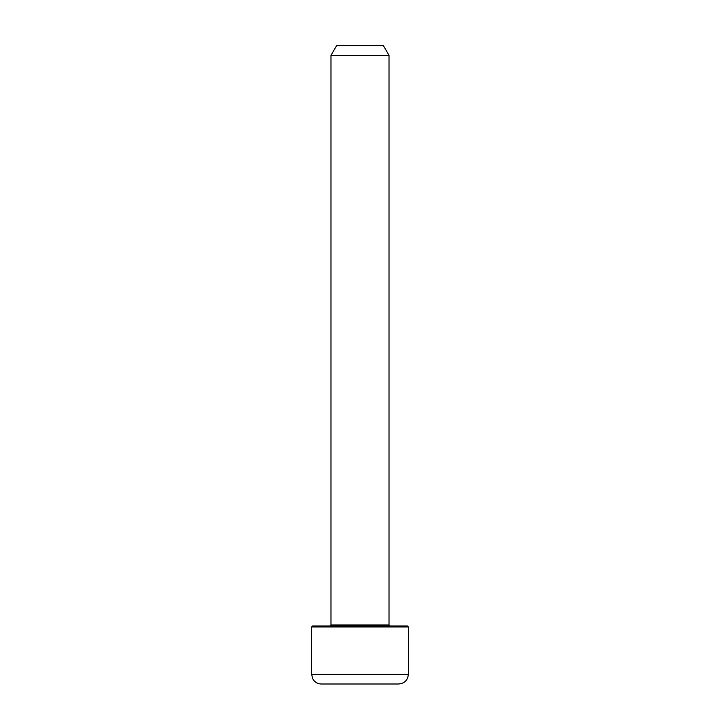 <?xml version="1.0" encoding="UTF-8"?>
<svg xmlns="http://www.w3.org/2000/svg" width="720" height="720" viewBox="0 0 720 720"><rect width="100%" height="100%" fill="white"/><g stroke="black" fill="none" stroke-linecap="round" stroke-linejoin="round"><path stroke-width="1.08" d="M389.016 55.341L330.984 55.341L336.573 45.675L383.427 45.675L389.016 55.341L389.016 625.005L389.979 625.968L330.021 625.968L389.979 625.968M311.643 626.94L311.643 674.325L408.357 674.325L408.357 626.94L311.643 626.94L312.606 625.968L407.394 625.968L408.357 626.94M408.357 674.325C407.781 680.202 404.559 683.424 398.691 684L321.309 684C318.222 683.928 315.684 682.704 313.722 680.319L312.624 678.582L311.643 674.325M330.984 55.341L330.984 625.005L389.016 625.005M330.984 625.005L330.021 625.968"/></g></svg>
